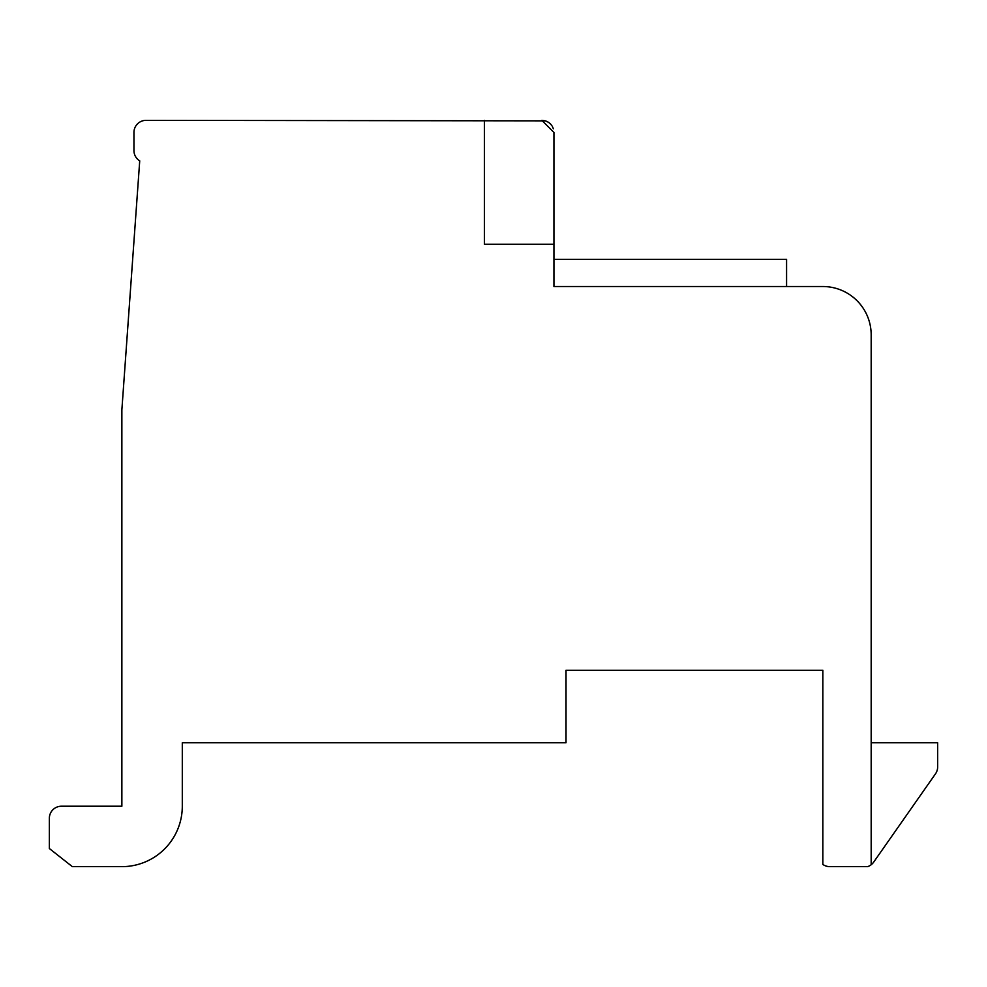 <?xml version="1.0" encoding="UTF-8"?>
<svg xmlns="http://www.w3.org/2000/svg" width="987" height="987" viewBox="0 0 987 987"><rect width="100%" height="100%" fill="white"/><g stroke="black" fill="none" stroke-linecap="round" stroke-linejoin="round"><path stroke-width="1.48" d="M484.432 120.352L484.432 244.233L553.929 244.233L553.929 132.443L541.838 120.352L545.28 120.858L146.039 120.352A12.091 12.091 0 0 0 133.948 132.443L133.948 150.567A12.091 12.091 0 0 0 139.722 160.869L121.87 409.815L121.87 806.219L61.441 806.219A12.091 12.091 0 0 0 49.35 818.309L49.35 848.524L72.347 866.648L121.87 866.648A60.429 60.429 0 0 0 182.299 806.219L182.299 742.767L566.02 742.767L566.02 670.259L822.837 670.259L822.837 864.427A12.091 12.091 0 0 0 829.808 866.648L867.635 866.648A12.091 12.091 0 0 0 871.176 864.748L871.176 334.877A48.338 48.338 0 0 0 822.837 286.526L553.929 286.526L553.929 132.357M871.176 864.748A12.091 12.091 0 0 0 873.668 862.132L935.466 773.87A12.091 12.091 0 0 0 937.65 766.936L937.65 742.767L871.176 742.767M873.668 862.132L935.466 773.87L873.668 862.132M546.169 121.154L545.392 120.883M541.838 120.352L545.355 120.87M545.564 120.945L548.192 122.154M548.883 122.622L550.24 123.745M550.327 123.831L551.634 125.349M550.709 124.226L549.895 123.424L550.709 124.226M546.292 121.204L545.157 120.821M553.362 128.779L552.362 126.496M550.894 124.436L549.895 123.424M550.61 124.115L551.893 125.731L550.61 124.115M551.869 125.694L550.536 124.041L551.869 125.694M550.203 123.708L548.846 122.585L550.203 123.708M548.143 122.117L545.49 120.92L548.143 122.117M553.929 244.233L553.929 132.443M553.929 259.334L786.577 259.334L786.577 286.526"/></g></svg>
